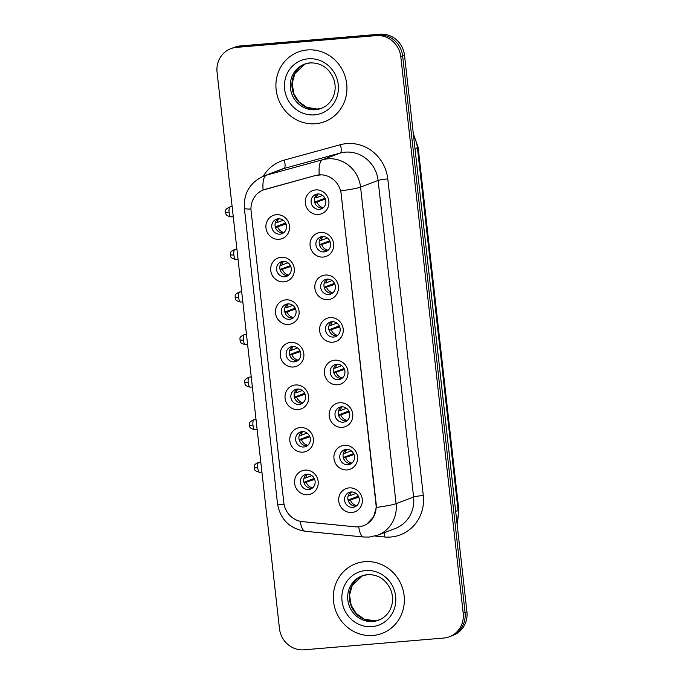<?xml version="1.0" encoding="UTF-8"?>
<svg xmlns="http://www.w3.org/2000/svg" width="684" height="684" viewBox="0 0 684 684"><rect width="100%" height="100%" fill="white"/><g stroke="black" fill="none" stroke-linecap="round" stroke-linejoin="round"><path stroke-width="1.03" d="M283.894 281.868A12.415 11.756 69.2 0 1 270.753 270.556A12.415 11.756 69.2 0 1 281.133 257.278A12.415 11.756 69.2 0 1 294.274 268.581A12.415 11.756 69.2 0 1 283.894 281.868M283.056 261.356A7.763 7.344 -110.8 0 0 276.746 270.667A7.763 7.344 -110.8 0 0 286.673 276.293A7.763 7.344 -110.8 0 0 283.056 261.356M288.665 324.438A12.415 11.756 69.2 0 1 275.532 313.127A12.415 11.756 69.2 0 1 285.912 299.849A12.415 11.756 69.2 0 1 299.045 311.152A12.415 11.756 69.2 0 1 288.665 324.438M287.827 303.918A7.763 7.344 -110.8 0 0 281.517 313.238A7.763 7.344 -110.8 0 0 291.452 318.864A7.763 7.344 -110.8 0 0 287.827 303.918M293.445 367A12.415 11.756 69.2 0 1 280.303 355.697A12.415 11.756 69.2 0 1 290.683 342.419A12.415 11.756 69.2 0 1 303.824 353.722A12.415 11.756 69.2 0 1 293.445 367M292.607 346.489A7.763 7.344 -110.8 0 0 286.297 355.808A7.763 7.344 -110.8 0 0 296.223 361.426A7.763 7.344 -110.8 0 0 292.607 346.489M298.215 409.571A12.415 11.756 69.2 0 1 285.083 398.268A12.415 11.756 69.2 0 1 295.462 384.981A12.415 11.756 69.2 0 1 308.595 396.293A12.415 11.756 69.2 0 1 298.215 409.571M297.378 389.059A7.763 7.344 -110.8 0 0 291.068 398.379A7.763 7.344 -110.8 0 0 300.994 403.996A7.763 7.344 -110.8 0 0 297.378 389.059M302.995 452.141A12.415 11.756 69.2 0 1 289.854 440.838A12.415 11.756 69.2 0 1 300.233 427.551A12.415 11.756 69.2 0 1 313.375 438.863A12.415 11.756 69.2 0 1 302.995 452.141M302.148 431.63A7.763 7.344 -110.8 0 0 295.847 440.941A7.763 7.344 -110.8 0 0 305.774 446.566A7.763 7.344 -110.8 0 0 302.148 431.63M307.766 494.712A12.415 11.756 69.2 0 1 294.624 483.408A12.415 11.756 69.2 0 1 305.004 470.122A12.415 11.756 69.2 0 1 318.146 481.425A12.415 11.756 69.2 0 1 307.766 494.712M306.928 474.2A7.763 7.344 -110.8 0 0 300.618 483.511A7.763 7.344 -110.8 0 0 310.545 489.137A7.763 7.344 -110.8 0 0 306.928 474.2M279.115 239.297A12.415 11.756 69.2 0 1 265.982 227.994A12.415 11.756 69.2 0 1 276.362 214.708A12.415 11.756 69.2 0 1 289.494 226.011A12.415 11.756 69.2 0 1 279.115 239.297M278.277 218.786A7.763 7.344 -110.8 0 0 271.967 228.097A7.763 7.344 -110.8 0 0 281.902 233.723A7.763 7.344 -110.8 0 0 278.277 218.786M323.25 257.064A12.415 11.756 69.2 0 1 310.108 245.761A12.415 11.756 69.2 0 1 320.488 232.474A12.415 11.756 69.2 0 1 333.63 243.786A12.415 11.756 69.2 0 1 323.25 257.064M322.412 236.553A7.763 7.344 -110.8 0 0 316.102 245.872A7.763 7.344 -110.8 0 0 326.029 251.49A7.763 7.344 -110.8 0 0 322.412 236.553M328.021 299.635A12.415 11.756 69.2 0 1 314.888 288.332A12.415 11.756 69.2 0 1 325.268 275.045A12.415 11.756 69.2 0 1 338.4 286.357A12.415 11.756 69.2 0 1 328.021 299.635M327.183 279.123A7.763 7.344 -110.8 0 0 320.873 288.434A7.763 7.344 -110.8 0 0 330.808 294.06A7.763 7.344 -110.8 0 0 327.183 279.123M332.8 342.205A12.415 11.756 69.2 0 1 319.659 330.902A12.415 11.756 69.2 0 1 330.039 317.615A12.415 11.756 69.2 0 1 343.18 328.918A12.415 11.756 69.2 0 1 332.8 342.205M331.962 321.694A7.763 7.344 -110.8 0 0 325.652 331.005A7.763 7.344 -110.8 0 0 335.579 336.631A7.763 7.344 -110.8 0 0 331.962 321.694M337.571 384.776A12.415 11.756 69.2 0 1 324.438 373.473A12.415 11.756 69.2 0 1 334.818 360.186A12.415 11.756 69.2 0 1 347.951 371.489A12.415 11.756 69.2 0 1 337.571 384.776M336.733 364.264A7.763 7.344 -110.8 0 0 330.423 373.575A7.763 7.344 -110.8 0 0 340.358 379.201A7.763 7.344 -110.8 0 0 336.733 364.264M342.351 427.346A12.415 11.756 69.2 0 1 329.209 416.043A12.415 11.756 69.2 0 1 339.589 402.756A12.415 11.756 69.2 0 1 352.73 414.059A12.415 11.756 69.2 0 1 342.351 427.346M341.513 406.835A7.763 7.344 -110.8 0 0 335.203 416.146A7.763 7.344 -110.8 0 0 345.129 421.772A7.763 7.344 -110.8 0 0 341.513 406.835M347.121 469.917A12.415 11.756 69.2 0 1 333.98 458.613A12.415 11.756 69.2 0 1 344.36 445.327A12.415 11.756 69.2 0 1 357.501 456.63A12.415 11.756 69.2 0 1 347.121 469.917M346.284 449.405A7.763 7.344 -110.8 0 0 339.974 458.716A7.763 7.344 -110.8 0 0 349.9 464.342A7.763 7.344 -110.8 0 0 346.284 449.405M351.901 512.487A12.415 11.756 69.2 0 1 338.76 501.175A12.415 11.756 69.2 0 1 349.139 487.897A12.415 11.756 69.2 0 1 362.281 499.2A12.415 11.756 69.2 0 1 351.901 512.487M351.054 491.976A7.763 7.344 -110.8 0 0 344.753 501.286A7.763 7.344 -110.8 0 0 354.68 506.912A7.763 7.344 -110.8 0 0 351.054 491.976M318.47 214.494A12.415 11.756 69.2 0 1 305.338 203.191A12.415 11.756 69.2 0 1 315.717 189.913A12.415 11.756 69.2 0 1 328.85 201.216A12.415 11.756 69.2 0 1 318.47 214.494M317.632 193.982A7.763 7.344 -110.8 0 0 311.323 203.302A7.763 7.344 -110.8 0 0 321.258 208.919A7.763 7.344 -110.8 0 0 317.632 193.982M288.229 275.455A7.763 7.344 69.2 0 1 282.868 261.373M293.008 318.026A7.763 7.344 69.2 0 1 287.648 303.944M297.779 360.596A7.763 7.344 69.2 0 1 292.419 346.506M302.559 403.167A7.763 7.344 69.2 0 1 297.198 389.076M307.33 445.737A7.763 7.344 69.2 0 1 301.969 431.647M312.101 488.308A7.763 7.344 69.2 0 1 306.748 474.217M283.458 232.893A7.763 7.344 69.2 0 1 278.097 218.803M327.585 250.66A7.763 7.344 69.2 0 1 322.224 236.57M332.364 293.231A7.763 7.344 69.2 0 1 327.003 279.14M337.135 335.801A7.763 7.344 69.2 0 1 331.774 321.711M341.914 378.372A7.763 7.344 69.2 0 1 336.554 364.281M346.685 420.942A7.763 7.344 69.2 0 1 341.325 406.852M351.465 463.513A7.763 7.344 69.2 0 1 346.104 449.422M356.236 506.074A7.763 7.344 69.2 0 1 350.875 491.993M322.814 208.09A7.763 7.344 69.2 0 1 317.453 194M315.589 175.497A20.956 19.836 69.2 0 1 319 174.899A20.956 19.836 69.2 0 1 341.171 193.974L375.995 504.407A20.956 19.836 69.2 0 1 363.597 525.663A20.956 19.836 69.2 0 1 354.996 526.8L302.49 521.644A20.956 19.836 69.2 0 1 283.8 502.595L251.105 211.125A20.956 19.836 69.2 0 1 263.502 189.87A20.956 19.836 69.2 0 1 265.212 189.314L315.931 175.369L322.155 174.805M307.296 49.949A37.244 35.26 -110.8 0 0 298.19 52.018A37.244 35.26 -110.8 0 0 277.011 94.657A37.244 35.26 -110.8 0 0 315.563 123.718A37.244 35.26 -110.8 0 0 324.669 121.649A37.244 35.26 -110.8 0 0 345.847 79.011A37.244 35.26 -110.8 0 0 307.296 49.949A37.244 35.26 -110.8 0 0 298.19 52.018A37.244 35.26 -110.8 0 0 277.011 94.657A37.244 35.26 -110.8 0 0 315.563 123.718A37.244 35.26 -110.8 0 0 324.669 121.649A37.244 35.26 -110.8 0 0 345.847 79.011A37.244 35.26 -110.8 0 0 307.296 49.949M364.692 561.709A37.244 35.26 -110.8 0 0 355.586 563.778A37.244 35.26 -110.8 0 0 334.416 606.409A37.244 35.26 -110.8 0 0 372.968 635.47A37.244 35.26 -110.8 0 0 382.074 633.401A37.244 35.26 -110.8 0 0 403.252 590.771A37.244 35.26 -110.8 0 0 364.692 561.709A37.244 35.26 -110.8 0 0 355.586 563.778A37.244 35.26 -110.8 0 0 334.416 606.409A37.244 35.26 -110.8 0 0 372.968 635.47A37.244 35.26 -110.8 0 0 382.074 633.401A37.244 35.26 -110.8 0 0 403.252 590.771A37.244 35.26 -110.8 0 0 364.692 561.709M250.968 209.047A27.163 2.291 -6.4 0 1 244.368 208.295C243.547 193.085 250.088 182.303 263.998 175.942A31.036 29.386 69.2 0 1 266.529 175.121L322.668 159.723A31.036 29.386 69.2 0 1 327.721 158.825A31.036 29.386 69.2 0 1 360.562 187.091A27.163 2.291 173.6 0 1 340.794 190.845L376.217 504.322L376.303 507.425L373.481 517.113L366.752 524.115M230.833 48.667L234.578 47.239A23.282 22.042 -110.8 0 1 240.264 45.948L379.902 34.2A23.282 22.042 -110.8 0 1 404.535 55.395L466.933 611.718A23.282 22.042 -110.8 0 1 453.167 635.333L451.295 636.043A23.282 22.042 -110.8 0 0 465.069 612.428L402.662 56.105A23.282 22.042 -110.8 0 0 378.03 34.91L238.4 46.657A23.282 22.042 -110.8 0 0 232.705 47.957A23.282 22.042 -110.8 0 1 238.4 46.657L378.03 34.91A23.282 22.042 -110.8 0 1 402.662 56.105L465.069 612.428A23.282 22.042 -110.8 0 1 451.295 636.043L449.422 636.761A23.282 22.042 -110.8 0 0 463.196 613.146L400.798 56.823A23.282 22.042 -110.8 0 0 376.157 35.619L236.527 47.376A23.282 22.042 -110.8 0 0 230.833 48.667A23.282 22.042 -110.8 0 0 217.067 72.282L279.465 628.605A23.282 22.042 -110.8 0 0 304.098 649.8L443.736 638.052A23.282 22.042 -110.8 0 0 449.422 636.761M376.303 507.425A27.163 2.291 -6.4 0 0 396.079 503.672L360.562 187.091L378.098 180.422A31.036 29.386 -110.8 0 0 345.249 152.164A31.036 29.386 -110.8 0 0 340.196 153.062L284.065 168.452L266.529 175.121A27.163 8.712 74.7 0 0 263.092 190.032L315.931 175.369M318.111 193.965A8.533 8.08 -110.8 0 0 316.538 197.71L322.591 195.41M314.666 197.992L316.538 197.71M324.968 198.189L314.614 202.131M325.396 199.147L314.768 202.669M317.051 202.319A8.533 8.08 -110.8 0 0 323.327 207.688M278.756 218.76A8.533 8.08 -110.8 0 0 277.182 222.505L283.236 220.205M275.31 222.796L277.182 222.505M285.613 222.984L275.259 226.926M286.04 223.942L275.413 227.464M277.695 227.114A8.533 8.08 -110.8 0 0 283.971 232.483M322.882 236.536A8.533 8.08 -110.8 0 0 321.309 240.281L327.362 237.972M319.437 240.563L321.309 240.281M329.748 240.759L319.394 244.701M330.167 241.717L319.548 245.24M321.831 244.889A8.533 8.08 -110.8 0 0 328.106 250.258M327.662 279.098A8.533 8.08 -110.8 0 0 326.088 282.851L332.133 280.543M324.216 283.133L326.088 282.851M334.519 283.33L324.165 287.271M334.946 284.287L324.319 287.81M326.601 287.46A8.533 8.08 -110.8 0 0 332.877 292.829M332.433 321.668A8.533 8.08 -110.8 0 0 330.859 325.413L336.913 323.113M328.987 325.704L330.859 325.413M339.298 325.9L328.944 329.833M339.717 326.858L329.098 330.381M331.381 330.03A8.533 8.08 -110.8 0 0 337.657 335.391M337.212 364.239A8.533 8.08 -110.8 0 0 335.639 367.983L341.684 365.683M333.766 368.274L335.639 367.983M344.069 368.471L333.715 372.404M344.497 369.42L333.869 372.951M336.152 372.6A8.533 8.08 -110.8 0 0 342.428 377.961M283.527 261.331A8.533 8.08 -110.8 0 0 281.953 265.076L288.007 262.776M280.081 265.366L281.953 265.076M290.392 265.554L280.038 269.496M290.811 266.512L280.192 270.035M282.475 269.684A8.533 8.08 -110.8 0 0 288.751 275.053M288.306 303.901A8.533 8.08 -110.8 0 0 286.733 307.646L292.778 305.346M284.86 307.928L286.733 307.646M295.163 308.125L284.809 312.066M295.591 309.082L284.963 312.605M287.246 312.255A8.533 8.08 -110.8 0 0 293.522 317.624M293.077 346.472A8.533 8.08 -110.8 0 0 291.504 350.217L297.557 347.917M289.631 350.499L291.504 350.217M299.943 350.695L289.589 354.637M300.361 351.653L289.742 355.176M292.025 354.825A8.533 8.08 -110.8 0 0 298.301 360.194M341.983 406.809A8.533 8.08 -110.8 0 0 340.41 410.554L346.463 408.254M338.537 410.845L340.41 410.554M348.849 411.033L338.494 414.974M349.267 411.99L338.648 415.513M340.931 415.162A8.533 8.08 -110.8 0 0 347.207 420.532M346.762 449.379A8.533 8.08 -110.8 0 0 345.189 453.124L351.234 450.824M343.317 453.415L345.189 453.124M353.619 453.603L343.265 457.545M354.047 454.561L343.419 458.083M345.702 457.733A8.533 8.08 -110.8 0 0 351.978 463.102M351.533 491.95A8.533 8.08 -110.8 0 0 349.96 495.695L356.013 493.395M348.088 495.986L349.96 495.695M358.399 496.174L348.036 500.115M358.818 497.131L348.199 500.654M350.482 500.303A8.533 8.08 -110.8 0 0 356.757 505.673M297.856 389.034A8.533 8.08 -110.8 0 0 296.283 392.787L302.328 390.478M294.411 393.069L296.283 392.787M304.713 393.266L294.359 397.207M305.141 394.223L294.513 397.746M296.796 397.395A8.533 8.08 -110.8 0 0 303.072 402.765M302.627 431.604A8.533 8.08 -110.8 0 0 301.054 435.349L307.107 433.049M299.182 435.64L301.054 435.349M309.493 435.836L299.13 439.769M309.912 436.794L299.293 440.316M301.576 439.966A8.533 8.08 -110.8 0 0 307.851 445.335M307.407 474.174A8.533 8.08 -110.8 0 0 305.833 477.919L311.878 475.619M303.961 478.21L305.833 477.919M314.264 478.407L303.91 482.34M314.691 479.364L304.064 482.887M306.346 482.536A8.533 8.08 -110.8 0 0 312.622 487.897M423.293 495.498A7.763 0.658 -6.4 0 0 413.606 497.003L378.098 180.422A7.763 0.658 -6.4 0 1 387.785 178.917L423.293 495.498A38.8 36.731 69.2 0 1 390.855 537.008A38.8 36.731 69.2 0 1 384.408 536.966L375.02 536.042M395.241 528.493A31.036 29.386 -110.8 0 0 413.606 497.003L396.079 503.672A31.036 29.386 69.2 0 1 377.713 535.162L395.241 528.493M319.24 174.796A27.163 8.712 74.7 0 1 322.668 159.723L340.196 153.062A7.763 2.488 -105.3 0 0 340.41 144.709A38.8 36.731 69.2 0 1 387.785 178.917M284.099 504.493A27.163 2.291 173.6 0 1 277.507 503.74L244.368 208.295M300.25 521.293A27.163 7.917 95.6 0 0 305.303 531.271C289.554 528.587 280.286 519.413 277.507 503.74M358.724 526.8A27.163 7.917 95.6 0 0 363.811 537.017L305.303 531.271M263.254 176.233A38.8 36.731 69.2 0 1 284.27 160.099L340.41 144.709M463.196 613.146L466.933 611.718M400.798 56.823L404.535 55.395M376.157 35.619L379.902 34.2M236.527 47.376L240.264 45.948M284.27 160.099A7.763 2.488 -105.3 0 1 284.065 168.452A31.036 29.386 -110.8 0 0 281.526 169.273L263.998 175.942M384.228 532.682A7.763 2.266 -84.4 0 1 384.408 536.966M456.98 522.995A31.036 29.386 -110.8 0 0 458.075 510.444L417.394 147.753A31.036 29.386 -110.8 0 0 413.529 135.62M415 148.667L417.394 147.753A15.518 1.308 -6.4 0 0 418.121 147.265L458.802 509.948L457.117 524.166M458.802 509.948A15.518 1.308 -6.4 0 1 458.075 510.444L455.681 511.35M229.097 212.433A5.045 1.565 -94.8 0 1 230.192 206.833C223.394 209.757 226.361 211.382 225.6 212.416L229.097 212.433A5.045 1.565 -94.8 0 0 231.038 216.888L233.261 216.7M233.868 255.004A5.045 1.565 -94.8 0 1 234.971 249.403C228.165 252.328 231.132 253.952 230.38 254.987L233.868 255.004A5.045 1.565 -94.8 0 0 235.818 259.45L238.041 259.27M238.648 297.574A5.045 1.565 -94.8 0 1 239.742 291.974C232.945 294.898 235.903 296.523 235.151 297.557L238.648 297.574A5.045 1.565 -94.8 0 0 240.588 302.02L242.811 301.832M243.418 340.145A5.045 1.565 -94.8 0 1 244.521 334.544C237.716 337.46 240.683 339.093 239.93 340.128L243.418 340.145A5.045 1.565 -94.8 0 0 245.359 344.591L247.591 344.403M317.094 109.098A23.649 22.392 -110.8 0 0 322.044 108.081L317.222 109.072L306.774 107.328L298.797 101.668L293.778 93.554L292.171 83.303L294.855 73.556L305.252 63.894A23.649 22.392 -110.8 0 0 292.726 91.092A23.649 22.392 -110.8 0 0 317.094 109.098M309.955 62.902A23.649 22.392 -110.8 0 0 304.423 64.193A23.649 22.392 -110.8 0 0 290.974 91.263A23.649 22.392 -110.8 0 0 315.461 109.722A23.649 22.392 -110.8 0 0 321.241 108.405C326.054 106.533 329.765 103.25 332.381 98.547C335.656 92.212 336.032 85.491 333.518 78.395C328.645 67.759 320.83 62.595 310.074 62.911L304.423 64.193M314.572 114.861A28.309 26.796 -110.8 0 0 338.238 84.577A28.309 26.796 -110.8 0 0 308.287 58.798A28.309 26.796 -110.8 0 0 284.621 89.091A28.309 26.796 -110.8 0 0 314.572 114.861M374.499 620.858A23.649 22.392 -110.8 0 0 379.449 619.841L374.627 620.824L364.179 619.088L356.202 613.42L351.174 605.314L349.567 595.054L352.26 585.307L362.648 575.654A23.649 22.392 -110.8 0 0 350.131 602.852A23.649 22.392 -110.8 0 0 374.499 620.858M367.359 574.654A23.649 22.392 -110.8 0 0 361.827 575.945A23.649 22.392 -110.8 0 0 348.378 603.023A23.649 22.392 -110.8 0 0 372.857 621.474A23.649 22.392 -110.8 0 0 378.645 620.166C383.45 618.293 387.17 615.001 389.777 610.299C393.061 603.963 393.437 597.252 390.915 590.155C386.05 579.519 378.235 574.355 367.479 574.663L361.827 575.945M371.976 626.621A28.309 26.796 -110.8 0 0 395.643 596.337A28.309 26.796 -110.8 0 0 365.683 570.559A28.309 26.796 -110.8 0 0 342.026 600.843A28.309 26.796 -110.8 0 0 371.976 626.621M248.198 382.715A5.045 1.565 -94.8 0 1 249.292 377.106C242.495 380.03 245.453 381.663 244.701 382.698L248.198 382.715A5.045 1.565 -94.8 0 0 250.139 387.161L252.362 386.973M252.969 425.286A5.045 1.565 -94.8 0 1 254.072 419.677C247.266 422.601 250.233 424.234 249.48 425.268L252.969 425.286A5.045 1.565 -94.8 0 0 254.91 429.732L257.141 429.543M257.748 467.856A5.045 1.565 -94.8 0 1 258.843 462.247C252.045 465.171 255.004 466.796 254.251 467.839L257.748 467.856A5.045 1.565 -94.8 0 0 259.689 472.302L261.912 472.114M363.811 537.017L369.386 537.051L377.713 535.162M413.316 133.679L418.121 147.265M230.192 206.833L232.141 206.671M231.038 216.888C223.976 215.238 226.515 213.1 225.6 212.416M234.971 249.403L236.912 249.241M235.818 259.45C228.747 257.808 231.295 255.662 230.38 254.987M239.742 291.974L241.691 291.803M240.588 302.02C233.526 300.379 236.066 298.233 235.151 297.557M244.521 334.544L246.462 334.373M245.359 344.591C238.297 342.949 240.845 340.803 239.93 340.128M249.292 377.106L251.242 376.944M250.139 387.161C243.077 385.519 245.616 383.373 244.701 382.698M254.072 419.677L256.013 419.514M254.91 429.732C247.847 428.09 250.387 425.944 249.48 425.268M258.843 462.247L260.792 462.085M259.689 472.302C252.618 470.66 255.166 468.514 254.251 467.839"/></g></svg>
